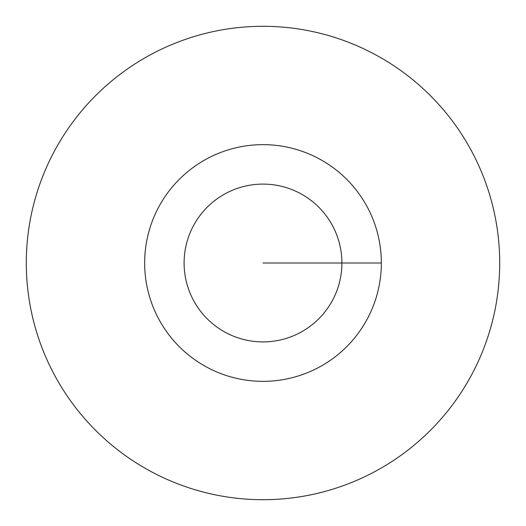 <?xml version="1.0" encoding="UTF-8"?>
<svg xmlns="http://www.w3.org/2000/svg" width="526" height="526" viewBox="0 0 526 526"><rect width="100%" height="100%" fill="white"/><g stroke="black" fill="none" stroke-linecap="round" stroke-linejoin="round"><path stroke-width="0.79" d="M26.3 263A236.7 236.7 0 0 0 263 499.7A236.7 236.7 0 0 0 499.7 263A236.7 236.7 0 0 0 263 26.3A236.7 236.7 0 0 0 26.3 263M381.35 263A118.35 118.35 0 0 0 263 144.65A118.35 118.35 0 0 0 144.65 263A118.35 118.35 0 0 0 263 381.35A118.35 118.35 0 0 0 381.35 263L263 263M341.9 263A78.9 78.9 0 0 0 263 184.1A78.9 78.9 0 0 0 184.1 263A78.9 78.9 0 0 0 263 341.9A78.9 78.9 0 0 0 341.9 263"/></g></svg>
